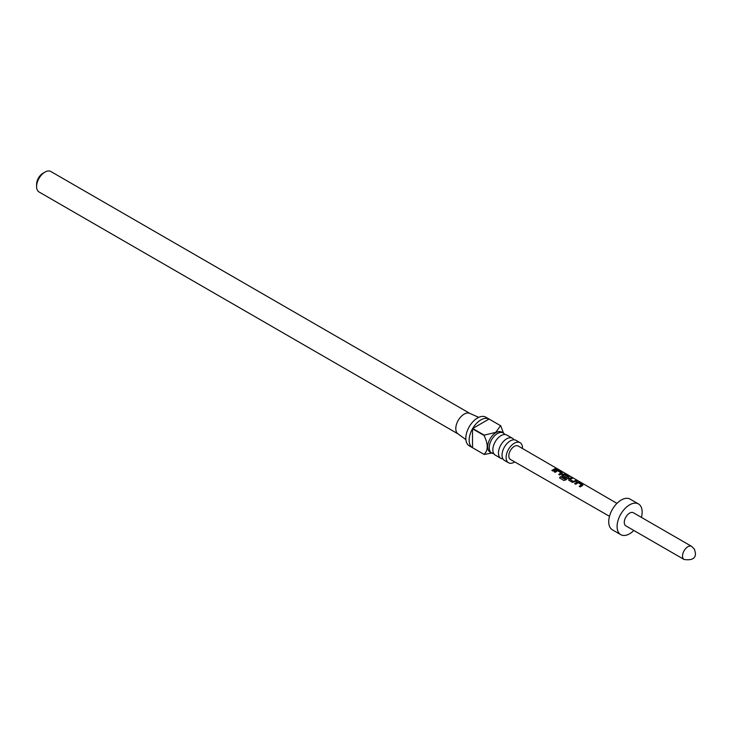 <?xml version="1.0" encoding="UTF-8"?>
<svg xmlns="http://www.w3.org/2000/svg" width="732" height="732" viewBox="0 0 732 732"><rect width="100%" height="100%" fill="white"/><g stroke="black" fill="none" stroke-linecap="round" stroke-linejoin="round"><path stroke-width="1.1" d="M557.473 468.883L556.393 468.727L557.775 469.121M512.446 438.276L506.828 435.037A11.584 6.689 120 0 0 501.045 435.613A11.584 6.689 120 0 0 500.871 435.714A11.584 6.689 120 0 0 492.856 449.604A11.584 6.689 120 0 0 495.253 455.103L500.862 458.342A11.584 6.689 -60 0 1 499.087 449.055A11.584 6.689 -60 0 1 506.654 438.852A11.584 6.689 -60 0 1 512.446 438.276A11.584 6.689 -60 0 1 513.946 439.804M520.086 442.686L516.023 440.344A11.584 6.689 120 0 0 510.231 440.92A11.584 6.689 120 0 0 510.067 441.021A11.584 6.689 120 0 0 502.042 454.911A11.584 6.689 120 0 0 504.439 460.41L508.502 462.752A11.584 6.689 -60 0 1 506.727 453.465A11.584 6.689 -60 0 1 514.294 443.263A11.584 6.689 -60 0 1 520.086 442.686A11.584 6.689 -60 0 1 522.474 448.506M493.743 453.575A11.584 6.689 -60 0 1 491.666 453.035A11.584 6.689 -60 0 1 489.891 443.748A11.584 6.689 -60 0 1 497.458 433.545A11.584 6.689 -60 0 1 503.25 432.969A11.584 6.689 -60 0 1 504.76 434.497M491.666 453.035L490.12 452.138A11.584 6.689 -60 0 1 488.345 442.851A11.584 6.689 -60 0 1 495.912 432.649A11.584 6.689 -60 0 1 501.695 432.072L503.25 432.969M484.209 435.156L495.738 432.356L500.587 425.704L489.049 419.043A16.543 9.553 120 0 0 480.869 419.912A16.543 9.553 120 0 0 472.68 428.495L484.209 435.156A16.543 9.553 -60 0 0 484.044 435.449L472.506 428.787A16.543 9.553 120 0 0 472.506 447.7L484.044 454.362C488.281 450.482 488.281 444.178 484.044 435.449M493.341 452.733L484.209 454.453A16.543 9.553 -60 0 1 484.127 454.407A16.543 9.553 -60 0 1 484.044 454.362L472.68 447.801M484.127 454.407L469.249 445.815A16.543 9.553 -60 0 1 466.714 432.557A16.543 9.553 -60 0 1 477.52 417.981A16.543 9.553 -60 0 1 485.792 417.158L500.67 425.75A16.543 9.553 -60 0 1 500.752 425.795L503.497 433.124M458.241 434.003A11.822 6.826 -60 0 1 457.884 433.774A11.822 6.826 -60 0 1 456.53 424.203A11.822 6.826 -60 0 1 464.152 414.12A11.822 6.826 -60 0 1 469.679 413.342L478.737 417.35M514.733 461.91A11.584 6.689 -60 0 1 514.294 462.176A11.584 6.689 -60 0 1 508.502 462.752M502.939 458.882A11.584 6.689 -60 0 1 500.862 458.342M36.6 186.578L36.6 184.263A8.985 5.188 -60 0 1 42.95 173.255L44.954 172.102A11.822 6.826 120 0 0 36.6 186.578A11.822 6.826 120 0 0 39.052 191.985L458.058 433.902M691.649 546.383L633.4 512.757A7.567 4.365 120 0 0 627.571 514.779A7.567 4.365 120 0 0 624.277 522.392A7.567 4.365 120 0 0 625.842 525.851L684.091 559.486A7.567 4.365 -60 0 1 682.526 556.018A7.567 4.365 -60 0 1 685.82 548.405A7.567 4.365 -60 0 1 691.649 546.383L694.476 549.274L695.4 552.889C695.876 558.37 692.106 560.566 684.091 559.486M641.424 517.378A17.733 10.239 120 0 0 642.156 512.071A17.733 10.239 120 0 0 638.487 503.955L630.124 499.123A17.733 10.239 120 0 0 616.463 503.872A17.733 10.239 120 0 0 608.731 521.715A17.733 10.239 120 0 0 612.4 529.831L620.754 534.653A17.733 10.239 120 0 0 633.857 530.48M638.487 503.955A17.733 10.239 120 0 0 624.826 508.703A17.733 10.239 120 0 0 617.085 526.537A17.733 10.239 120 0 0 620.754 534.653M574.666 483.642L577.109 481.985L579.094 482.251L582.782 484.392L582.754 485.261L580.32 486.917L579.259 486.304L581.556 484.712L578.152 482.663L575.718 484.245L574.666 483.642M574.721 483.788L577.081 482.187L579.039 482.47L582.782 484.392L582.754 485.261M572.488 482.379L568.801 480.238L568.755 478.884L571.271 477.712L572.323 478.325L569.944 479.396L573.348 481.455L575.864 480.384L576.917 480.997L572.488 482.379M568.801 480.238L568.755 478.884L571.271 477.712M559.513 477.895L560.447 476.66L564.61 479.076L567.758 476.706L564.354 474.656L562.981 475.361L565.982 477.182L564.976 478.023L561.966 476.267L561.911 474.912L563.42 474.043L565.406 474.318L569.093 476.45L569.075 477.319L565.781 479.872L563.933 480.467L559.513 477.895M561.966 476.267L561.911 474.912L563.42 474.043M563.402 474.254L569.093 476.45L569.075 477.319M554.133 471.728L556.576 470.072L558.571 470.347L562.249 472.488L562.231 473.357L559.788 475.004L558.736 474.391L561.032 472.808L557.628 470.758L555.185 472.341L554.133 471.728M554.188 471.884L556.558 470.283L558.516 470.566L562.249 472.488L562.231 473.357M551.891 470.429L555.341 468.48L556.393 469.084L552.944 471.033L551.891 470.429M616.957 503.369L518.174 446.008A7.75 4.474 120 0 0 512.199 448.076A7.75 4.474 120 0 0 508.813 455.88A7.75 4.474 120 0 0 510.424 459.44L609.491 516.307M469.871 413.424L50.865 171.517A11.822 6.826 120 0 0 44.954 172.102L42.95 173.255M472.506 447.7L472.506 428.787M472.68 428.495L489.049 419.043M551.946 470.575L555.341 468.48M555.286 468.69L556.338 469.303M556.329 468.938L557.372 469.093M558.781 474.546L561.032 472.808M562.194 472.698L562.203 473.558M559.623 477.987L560.52 476.788L564.61 479.076M569.038 476.669L569.048 477.529M562.011 476.422L561.938 475.086M566.001 477.365L562.981 475.361M564.692 479.204L567.758 476.706M568.856 480.393L568.782 479.057M569.944 479.396L573.376 481.638L575.864 480.384M575.809 480.595L576.862 481.208M571.216 477.932L572.268 478.536M579.314 486.46L581.556 484.712M582.727 484.602L582.727 485.462M457.884 433.774L465.881 439.612"/></g></svg>
